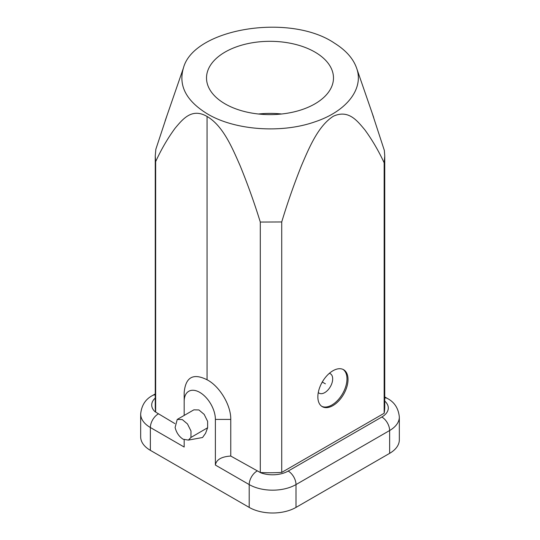 <?xml version="1.0" encoding="UTF-8"?>
<svg xmlns="http://www.w3.org/2000/svg" width="540" height="540" viewBox="0 0 540 540"><rect width="100%" height="100%" fill="white"/><g stroke="black" fill="none" stroke-linecap="round" stroke-linejoin="round"><path stroke-width="0.81" d="M384.75 156.33L384.75 406.499A114.75 66.251 180 0 1 384.156 413.269L384.156 162.81C378.547 150.748 372.087 139.732 364.777 129.755C357.345 121.021 348.786 109.33 333.47 116.168C318.094 125.834 309.002 148.075 301.415 165.746C293.956 184.43 287.395 203.162 281.725 221.954L260.293 222.055C254.489 203.222 247.779 184.471 240.158 165.794C232.497 148.433 223.229 125.847 207.063 116.471L207.063 379.775C219.659 386.235 231.032 405.27 230.762 419.411L215.386 419.411A22.066 12.744 -120 0 0 199.78 392.384A22.066 12.744 -120 0 0 184.174 401.396L184.174 392.519C185.591 377.129 193.219 372.877 207.063 379.775M371.844 112.172L384.345 150.444L384.757 156.047L384.156 162.81M343.069 369.428A21.33 12.319 -60 0 1 342.562 393.741A21.33 12.319 -60 0 1 321.766 406.33M332.937 370.764A21.33 12.319 -60 0 1 343.602 369.704A21.33 12.319 -60 0 1 343.602 394.342A21.33 12.319 -60 0 1 322.272 406.654A21.33 12.319 -60 0 1 319.005 389.563A21.33 12.319 -60 0 1 332.937 370.764M329.353 373.336A11.219 6.48 -60 0 1 330.352 373.734A11.219 6.48 -60 0 1 332.681 378.871A11.219 6.48 -60 0 1 327.78 390.163A11.219 6.48 -60 0 1 319.133 393.167A11.219 6.48 -60 0 1 318.29 392.499M321.151 384.115L323.345 380.281M225.113 52.049A63.484 36.653 0 0 0 206.516 77.963A63.484 36.653 0 0 0 245.707 111.827A63.484 36.653 0 0 0 314.888 103.883A63.484 36.653 0 0 0 333.484 77.963A63.484 36.653 0 0 0 294.293 44.105A63.484 36.653 0 0 0 225.113 52.049M334.496 43.166C289.845 12.704 193.624 28.505 183.438 67.973C178.2 85.637 186.246 100.98 207.583 114.001C234.826 130.268 281.394 133.684 314.82 121.871C346.66 111.382 364.25 88.668 356.562 67.979C353.201 58.523 345.843 50.254 334.496 43.166M281.576 114.001C274.32 113.184 266.605 113.184 258.431 114.001M389.63 453.35L389.63 430.522L296.008 484.576A11.036 6.372 -120 0 0 288.205 471.062L381.834 417.008A11.036 6.372 60 0 1 389.63 430.522A33.102 19.109 180 0 0 399.33 417.008L399.33 439.837A33.102 19.109 180 0 1 389.63 453.35L296.008 507.404A33.102 19.109 180 0 1 249.197 507.404L150.37 450.346A33.102 19.109 180 0 1 140.67 436.833L140.67 414.005A33.102 19.109 180 0 0 150.37 427.518L150.37 450.346M190.944 437.454L188.426 440.093L183.134 439.229C179.098 436.637 176.418 432.716 175.102 427.478L177.242 419.432L182.311 419.587L187.481 423.954L190.998 431.008L190.944 437.454L207.63 427.748L205.578 433.262L202.554 437.508L188.426 440.093M177.242 419.432L193.874 409.833L198.889 409.941L204.154 414.362L207.63 421.369L207.63 427.748M207.063 116.471C191.774 107.534 182.662 119.313 175.156 128.162C167.764 138.213 161.264 149.378 155.655 161.649L155.655 412.101A114.75 66.251 180 0 1 155.25 406.499L155.25 156.323M155.655 161.649L155.243 156.04L155.844 149.276L167.076 115.297M184.174 446.89L184.174 439.756M184.174 415.436L184.174 401.396M155.655 412.101L174.886 423.603M296.008 507.404L296.008 484.576A33.102 19.109 180 0 1 249.197 484.576L215.386 465.062C216.297 459.662 221.42 456.658 230.762 456.05L230.762 419.411M230.762 456.05L260.928 472.871A22.066 12.744 0 0 0 288.205 471.062M281.725 221.954L281.725 472.406A114.75 66.251 180 0 1 260.293 472.514L260.928 472.871M260.293 472.514L260.293 222.055M215.386 465.062L215.386 419.411M384.156 413.269L281.725 472.406M325.397 383.825L322.272 382.023M155.25 393.944L152.651 395.442A11.036 6.372 60 0 1 155.25 394.956M184.174 447.039L150.37 427.518A11.036 6.372 -60 0 1 158.51 413.815M257.337 470.873A11.036 6.372 -60 0 0 249.197 484.576L249.197 507.404M155.25 398.075A22.066 12.744 0 0 0 155.048 411.737M399.33 417.008C398.446 408.308 394.45 402.118 387.349 398.446A11.036 6.372 120 0 0 384.75 397.96M381.834 417.008A22.066 12.744 0 0 0 384.75 401.078M152.651 395.442C145.564 399.101 141.568 405.284 140.67 414.005M387.349 398.446L384.75 396.947M183.438 67.973L165.119 120.953M373.68 117.484L356.562 67.979"/></g></svg>
